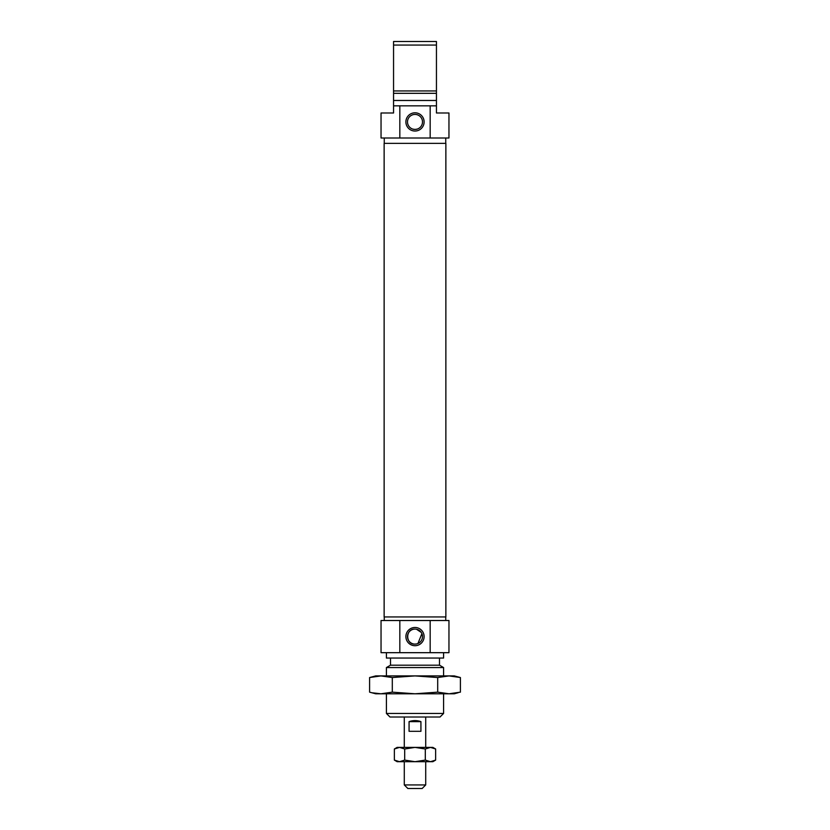 <?xml version="1.0" encoding="UTF-8"?>
<svg xmlns="http://www.w3.org/2000/svg" width="830" height="830" viewBox="0 0 830 830"><rect width="100%" height="100%" fill="white"/><g stroke="black" fill="none" stroke-linecap="round" stroke-linejoin="round"><path stroke-width="1.25" d="M445.741 143.362L445.741 137.998M399.832 137.998L399.832 105.835L436.445 105.835L436.445 112.984L448.957 112.984L448.957 137.998L381.043 137.998L381.043 112.984L393.555 112.984L393.555 100.472L436.445 100.472L436.445 45.069L393.555 45.069L393.555 41.5L436.445 41.5L436.445 45.069M384.259 143.362L384.259 137.998M415 112.807A9.109 9.109 0 0 0 405.891 121.917A9.109 9.109 0 0 0 415 131.036A9.109 9.109 0 0 0 424.109 121.917A9.109 9.109 0 0 0 415 112.807M416.961 129.158L415 129.428A7.501 7.501 0 0 0 422.501 121.917A7.501 7.501 0 0 0 415 114.416A7.501 7.501 0 0 0 407.499 121.917A7.501 7.501 0 0 0 415 129.428L413.039 129.158M436.445 90.947L393.555 90.947L393.555 92.607L393.555 45.069M430.168 105.835L430.168 137.998M393.555 90.947L393.555 100.472M436.445 105.835L436.445 100.472M399.832 105.835L393.555 105.835M393.555 93.323L436.445 93.323M384.259 616.939L384.259 620.518M430.168 652.681L381.043 652.681L381.043 620.518L448.957 620.518L448.957 652.681L430.168 652.681L430.168 620.518M445.741 616.939L445.741 620.518M415 645.709A9.109 9.109 0 0 0 424.109 636.6A9.109 9.109 0 0 0 415 627.48A9.109 9.109 0 0 0 405.891 636.6A9.109 9.109 0 0 0 415 645.709M416.515 643.945L415 644.101A7.501 7.501 0 0 0 422.501 636.6A7.501 7.501 0 0 0 415 629.088A7.501 7.501 0 0 0 407.499 636.6A7.501 7.501 0 0 0 415 644.101C405.31 644.557 405.289 628.652 415 629.088M416.504 629.244L421.225 632.408M421.91 633.674L417.936 643.509M443.594 713.447L440.014 717.016L389.986 717.016L386.407 713.447L443.594 713.447L443.594 693.787M443.594 675.911L443.594 667.569L386.407 667.569L386.407 675.911M386.407 713.447L386.407 693.787M386.407 667.569L390.515 665.193L439.485 665.193L443.594 667.569M439.485 665.193L439.485 658.045M390.515 665.193L390.515 658.045M399.832 652.681L399.832 620.518M443.594 652.681L443.594 658.045L386.407 658.045L386.407 652.681M445.866 616.939L384.134 616.939L384.134 143.362L445.866 143.362L445.866 616.939M407.852 788.5L404.283 784.931L425.717 784.931L422.148 788.5L407.852 788.5M425.717 717.016L425.717 747.394M425.717 761.691L425.717 784.931M404.283 717.016L404.283 747.394M404.283 761.691L404.283 784.931M420.924 721.623L420.924 731.313L409.076 731.313L409.076 721.623C413.029 720.264 416.971 720.264 420.924 721.623L409.076 721.623M375.129 676.367L369.599 677.539L375.689 675.911L454.311 675.911L460.401 677.539L460.401 692.158L449.051 693.787L454.311 693.787L458.243 692.687M415 693.787L449.051 693.787L437.701 692.158L415 693.787L392.3 692.158L380.949 693.787L415 693.787M454.55 676.315L449.051 675.911L437.701 677.539L415 675.911L392.3 677.539L380.949 675.911L369.599 677.539L369.599 692.158L375.689 693.787L380.949 693.787L372.296 692.811M379.372 693.755L380.949 693.787M449.051 675.911L460.401 677.539M437.701 677.539L437.701 692.158M392.3 677.539L392.3 692.158M399.521 747.394L404.687 748.992L415 747.394L425.313 748.992L430.48 747.394L435.636 748.992L432.866 747.394L397.134 747.394L394.364 748.992L399.521 747.394L394.364 748.992L394.364 760.093L399.521 761.691L397.134 761.691L394.364 760.093L399.521 761.691L404.687 760.093L415 761.691L399.521 761.691M432.866 761.691L430.48 761.691L435.636 760.093L432.866 761.691M430.48 761.691L415 761.691L425.313 760.093L430.48 761.691M425.313 748.992L425.313 760.093M435.636 748.992L435.636 760.093M404.687 748.992L404.687 760.093"/></g></svg>
